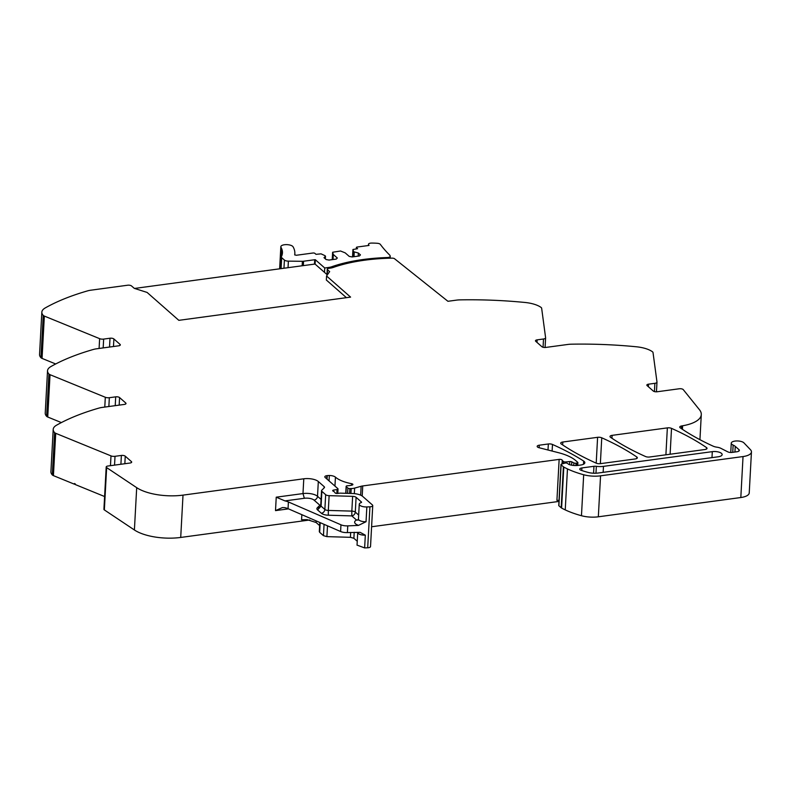 <?xml version="1.0" encoding="UTF-8"?>
<svg xmlns="http://www.w3.org/2000/svg" width="791" height="791" viewBox="0 0 791 791"><rect width="100%" height="100%" fill="white"/><g stroke="black" fill="none" stroke-linecap="round" stroke-linejoin="round"><path stroke-width="1.19" d="M346.418 297.673L326.337 280.014L326.554 275.98L329.649 271.629L327.533 269.751A2.917 1.127 3.1 0 1 327.266 269.237A2.917 1.127 3.1 0 1 328.957 268.317L330.134 268.159A10.945 4.242 -176.9 0 0 333.337 267.417A107.279 41.587 3.1 0 1 391.614 258.143A107.279 41.587 3.1 0 1 391.812 258.133A2.956 1.147 3.1 0 1 394.284 258.528L447.933 301.292L456.397 300.145A14.594 5.656 3.1 0 1 460.174 299.868A218.939 84.864 3.1 0 1 515.89 301.648A218.939 84.864 3.1 0 1 522.96 302.271A218.939 84.864 3.1 0 1 524.878 302.449A218.939 84.864 3.1 0 1 524.947 302.459A21.891 8.483 -176.9 0 1 541.093 307.452A4.38 1.701 3.1 0 1 541.647 308.223L545.602 337.737A3.648 1.414 3.1 0 1 545.612 337.836A3.648 1.414 3.1 0 1 543.506 338.993L537.148 339.853L537.01 342.414M326.554 275.98L350.581 297.109L178.825 320.335L147.096 292.433L134.302 288.359L131.504 285.937A2.917 1.127 3.1 0 0 127.638 285.225L90.955 290.178A14.594 5.656 3.1 0 0 87.623 290.861A218.939 84.864 -176.9 0 0 50.268 305.227A218.939 84.864 -176.9 0 0 46.313 307.333A218.939 84.864 -176.9 0 0 45.265 307.926A218.939 84.864 -176.9 0 0 45.235 307.946A21.891 8.483 -176.9 0 0 41.844 312.158L39.55 354.477A21.891 8.483 -176.9 0 0 40.944 357.71A4.38 1.701 3.1 0 0 42.052 358.402L44.345 316.084L99.626 338.657A3.648 1.414 3.1 0 0 103.651 339.092L110.008 338.232A2.917 1.137 -176.9 0 1 113.884 338.953L120.044 344.372A2.917 1.127 3.1 0 1 120.321 344.886A2.917 1.127 3.1 0 1 118.64 345.815L96.631 348.791A14.594 5.656 3.1 0 0 93.308 349.474A218.939 84.864 -176.9 0 0 55.953 363.83A218.939 84.864 -176.9 0 0 51.998 365.946A218.939 84.864 -176.9 0 0 50.921 366.549A21.891 8.483 -176.9 0 0 47.529 370.761L45.235 413.09A21.891 8.483 -176.9 0 0 46.629 416.323A4.38 1.701 3.1 0 0 47.737 417.015L50.031 374.697L105.312 397.27A3.648 1.414 3.1 0 0 109.336 397.705L115.694 396.845A2.917 1.137 -176.9 0 1 119.57 397.566L125.729 402.985A2.917 1.137 3.1 0 1 126.006 403.499A2.917 1.137 3.1 0 1 124.325 404.428L102.316 407.405A14.594 5.656 3.1 0 0 98.994 408.077A218.939 84.864 -176.9 0 0 61.639 422.443A218.939 84.864 -176.9 0 0 57.674 424.559A218.939 84.864 -176.9 0 0 56.636 425.143A218.939 84.864 -176.9 0 0 56.596 425.163A21.891 8.483 -176.9 0 0 53.205 429.375L50.921 471.693A21.891 8.483 -176.9 0 0 52.315 474.926A4.38 1.701 3.1 0 0 53.422 475.628L55.716 433.31L110.997 455.883A3.648 1.414 3.1 0 0 115.021 456.308L121.379 455.448A2.917 1.137 -176.9 0 1 125.255 456.18L131.415 461.598A2.917 1.137 3.1 0 1 131.682 462.112A2.917 1.137 3.1 0 1 130.001 463.032L107.892 466.028A2.917 1.127 3.1 0 0 106.202 466.947A2.917 1.127 3.1 0 0 106.647 467.6L136.695 487.661A36.485 14.149 3.1 0 0 183.008 495.126L303.784 478.792A10.945 4.242 -176.9 0 1 318.318 481.511L317.517 496.293L321.067 499.418M44.345 316.084A4.38 1.701 3.1 0 1 43.238 315.391A21.891 8.483 -176.9 0 1 41.844 312.158M55.686 363.969L42.052 358.402M50.031 374.697A4.38 1.701 3.1 0 1 48.923 374.005A21.891 8.483 -176.9 0 1 47.529 370.761M61.372 422.582L47.737 417.015M55.716 433.31A4.38 1.701 3.1 0 1 54.609 432.608A21.891 8.483 -176.9 0 1 53.205 429.375M104.6 496.53L75.175 484.507L75.204 483.835L74.384 484.191L53.422 475.628M75.204 483.835L74.423 483.519L74.384 484.191M106.202 466.947L103.918 509.275A2.917 1.127 3.1 0 0 104.353 509.918L134.401 529.98A36.485 14.149 3.1 0 0 180.714 537.445L309.805 519.984M329.056 480.908L329.343 475.49A6.565 2.541 3.1 0 0 327.306 475.609A6.565 2.541 3.1 0 0 327.237 475.618L326.891 475.668A3.648 1.414 -176.9 0 0 324.804 476.825A3.648 1.414 -176.9 0 0 325.141 477.467L337.866 488.65A1.829 0.712 3.1 0 1 338.034 488.976A1.829 0.712 3.1 0 1 337.045 489.54L333.683 490.064A1.829 0.712 3.1 0 0 332.695 490.638A1.829 0.712 3.1 0 0 333.248 491.181A3.648 1.414 3.1 0 1 334.02 491.636L334.672 492.21A3.648 1.414 3.1 0 1 335.008 492.734A1.829 0.712 3.1 0 0 337.599 493.446L339.547 493.179A1.829 0.712 3.1 0 1 340.229 493.139L352.321 493.495A10.945 4.242 3.1 0 1 362.703 496.422L372.403 504.945A3.648 1.414 3.1 0 1 372.739 505.587A3.648 1.414 3.1 0 1 369.921 506.813L366.846 506.942A6.199 2.403 -176.9 0 1 359.262 504.203A6.199 2.403 -176.9 0 1 361.111 502.621A1.463 0.564 -176.9 0 0 361.546 502.245A1.463 0.564 -176.9 0 0 361.418 501.988L356.098 497.312L355.297 512.093L358.669 515.06M324.102 487.938L324.172 486.663L318.318 481.511M324.172 486.663A3.648 1.414 -176.9 0 1 324.508 487.305A3.648 1.414 -176.9 0 1 324.28 487.76L321.769 490.242A3.648 1.414 -176.9 0 0 321.532 490.707L320.731 505.479A3.648 1.414 -176.9 0 0 321.077 506.121L324.864 509.463L325.665 494.682L321.878 491.349A3.648 1.414 -176.9 0 1 321.532 490.707M329.125 495.66L328.324 510.432L351.837 511.115L352.638 496.343L329.125 495.66A3.648 1.414 -176.9 0 1 325.665 494.682M352.638 496.343A3.648 1.414 -176.9 0 1 356.098 497.312M369.921 506.813L367.696 547.787L364.631 547.916L365.323 535.161L360.132 532.353L347.397 532.59L347.763 525.877L358.422 525.412L366.045 521.724A6.199 2.403 -176.9 0 1 359.223 520.221A6.199 2.403 -176.9 0 1 358.461 518.975L359.262 504.203M367.696 547.787A3.648 1.414 3.1 0 0 370.524 546.571L372.739 505.587M329.343 475.49A6.13 2.373 -176.9 0 1 335.433 477.141L334.949 486.089M563.301 463.585L563.419 461.469L562.579 460.728A3.648 1.414 3.1 0 1 562.253 460.233A2.185 0.85 -176.9 0 0 559.148 459.393L362.743 485.941A7.317 2.838 -176.9 0 0 361.141 486.267L354.625 488.096A7.346 2.848 -176.9 0 1 351.204 488.551L349.869 488.581A1.829 0.712 -176.9 0 1 347.902 488.096L346.3 486.692A1.829 0.712 -176.9 0 1 346.132 486.366A1.829 0.712 -176.9 0 1 347.447 485.763L347.941 485.733A11.736 4.548 -176.9 0 0 352.183 485.051A2.027 0.781 -176.9 0 0 352.895 484.527A2.007 0.781 -176.9 0 0 352.895 484.497A2.007 0.781 -176.9 0 0 351.6 483.697A29.198 11.321 -176.9 0 1 335.433 477.141M558.97 501.425L371.592 526.757M559.148 459.393L556.923 500.367A2.185 0.85 -176.9 0 1 559.019 500.515M565.624 463.012L565.684 461.934M563.419 461.469A1.829 0.712 3.1 0 0 565.694 461.934L569.767 461.549L569.599 464.683M576.916 465.504L577.044 463.061L576.036 463.2A1.829 0.712 3.1 0 1 573.87 462.913L571.794 461.855A1.829 0.712 3.1 0 0 569.767 461.549M577.044 463.061A1.463 0.564 3.1 0 0 577.885 462.597A1.463 0.564 3.1 0 0 577.746 462.34L575.769 460.599A40.133 15.563 -176.9 0 0 558.486 452.689L539.076 447.726A3.648 1.414 3.1 0 1 537.168 446.361A3.648 1.414 3.1 0 1 539.274 445.204L548.331 443.978A3.648 1.414 -176.9 0 1 552.484 444.463L552.118 451.058M706.422 449.09L706.501 447.577A3.648 1.414 3.1 0 1 707.035 448.368A3.648 1.414 3.1 0 1 704.929 449.525L649.638 457A3.648 1.414 3.1 0 1 645.486 456.506A255.424 99.013 3.1 0 1 610.523 437.294A3.648 1.414 -176.9 0 1 609.999 436.513A3.648 1.414 -176.9 0 1 612.105 435.357L667.357 427.882A3.648 1.414 -176.9 0 1 671.519 428.366L670.115 454.232M600.389 463.655A3.648 1.414 3.1 0 1 596.236 463.17A255.424 99.013 3.1 0 1 561.244 443.959A3.648 1.414 -176.9 0 1 560.71 443.178A3.648 1.414 -176.9 0 1 562.816 442.021L597.601 437.314A3.648 1.414 -176.9 0 1 601.753 437.799L600.359 463.664L635.242 458.948A3.648 1.414 3.1 0 0 637.338 457.791A3.648 1.414 3.1 0 0 636.814 457A255.424 99.013 3.1 0 0 601.753 437.799M558.911 505.251A1.463 0.564 3.1 0 0 558.753 505.498L560.967 464.525A1.463 0.564 3.1 0 1 561.462 464.129L564.794 463.14A1.829 0.712 3.1 0 1 567.651 463.496L568.442 464.188A1.829 0.712 3.1 0 0 568.917 464.446A8.76 3.401 3.1 0 0 578.27 465.365L580.634 465.049A7.297 2.828 3.1 0 0 584.836 462.735A7.297 2.828 3.1 0 0 583.669 461.074A255.424 99.013 3.1 0 0 552.484 444.463M558.753 505.498A1.463 0.564 3.1 0 0 558.891 505.756L561.175 507.763A3.658 1.414 3.1 0 0 561.6 508.049A69.341 26.874 3.1 0 0 564.408 509.503A69.341 26.874 3.1 0 0 565.239 509.898L567.463 468.925A69.341 26.874 3.1 0 1 563.815 467.076A3.658 1.414 3.1 0 1 563.39 466.789L561.106 464.782A1.463 0.564 3.1 0 1 560.967 464.525M738.863 451.107L738.942 449.614L735.254 446.371A10.945 4.242 -176.9 0 0 733.138 445.086A6.565 2.541 -176.9 0 1 731.26 443.158A6.565 2.541 -176.9 0 1 735.393 441.032A6.565 2.541 -176.9 0 1 742.492 441.942A6.565 2.541 -176.9 0 1 743.936 442.871L750.471 449.713A14.594 5.656 -176.9 0 1 751.45 451.928A14.594 5.656 -176.9 0 1 743.036 456.555L600.547 475.826A18.242 7.07 -176.9 0 1 583.679 474.748A69.331 26.874 -176.9 0 1 567.463 468.925M751.45 451.928L749.235 492.902A14.594 5.656 -176.9 0 1 740.821 497.529L598.332 516.8A18.242 7.07 -176.9 0 1 581.464 515.722A69.331 26.874 -176.9 0 1 565.239 509.898M738.942 449.614A4.38 1.701 -176.9 0 1 739.358 450.386A4.38 1.701 -176.9 0 1 736.826 451.77L732.1 452.412A3.648 1.414 -176.9 0 1 727.769 451.839L720.819 448.299A7.297 2.828 -176.9 0 0 716.933 447.192A7.663 2.966 -176.9 0 1 713.146 446.164A255.424 99.013 3.1 0 1 680.27 427.862A3.648 1.414 -176.9 0 1 679.746 427.081A3.648 1.414 -176.9 0 1 681.496 425.983A36.485 14.149 -176.9 0 1 682.623 425.776L682.435 429.335M654.434 391.585L654.879 383.319L648.521 384.179A2.917 1.137 -176.9 0 0 646.84 385.098A2.917 1.137 -176.9 0 0 647.117 385.613L653.277 391.031A2.917 1.137 3.1 0 0 657.153 391.763L679.261 388.767A2.917 1.127 3.1 0 1 683.266 389.627L699.521 409.807A36.485 14.149 -176.9 0 1 701.291 414.563A36.485 14.149 -176.9 0 1 682.623 425.776M654.879 383.319A3.648 1.414 3.1 0 0 656.985 382.162A3.648 1.414 3.1 0 0 656.985 382.053L653.02 352.539A4.38 1.701 3.1 0 0 652.466 351.768A21.891 8.483 -176.9 0 0 636.32 346.774A218.939 84.864 -176.9 0 0 571.557 344.184A14.594 5.656 3.1 0 0 567.77 344.461L545.77 347.437A2.917 1.137 3.1 0 1 541.894 346.715L535.734 341.297A2.917 1.137 -176.9 0 1 535.467 340.783A2.917 1.137 -176.9 0 1 537.148 339.853M706.501 447.577A255.424 99.013 3.1 0 0 671.519 428.366M596.345 466.324A10.945 4.242 -176.9 0 0 603.474 466.364L712.305 451.651A6.931 2.689 -176.9 0 1 722.153 454.598A6.931 2.689 -176.9 0 1 718.159 456.793L598.115 473.028A10.945 4.242 -176.9 0 1 588.069 472.405A61.451 23.819 -176.9 0 1 581.207 470.319A3.648 1.414 -176.9 0 1 579.783 469.093A3.648 1.414 -176.9 0 1 581.889 467.936L593.962 466.304A3.648 1.414 -176.9 0 1 596.345 466.324L595.969 473.216M357.048 545.118L364.631 547.916M357.255 541.252L353.884 538.295L350.423 537.316L326.91 536.634L323.45 535.655L319.653 532.323L319.544 531.226M301.846 514.674L301.569 519.766L307.126 519.638L316.093 522.495L319.643 525.61M275.505 510.62L276.237 497.183L284.978 500.901A10.945 4.242 -176.9 0 1 288.399 501.959L288.043 508.682A10.945 4.242 -176.9 0 0 284.612 507.624L282.387 507.575L275.505 510.62L288.478 508.87M321.878 491.349L321.077 506.121L317.587 509.928L321.383 513.26A3.648 3.016 131.3 0 0 324.864 509.463A3.648 1.414 -176.9 0 0 328.324 510.432L328.305 515.218L351.817 515.9A3.648 3.016 -48.7 0 0 355.297 512.093A3.648 1.414 -176.9 0 0 353.884 511.411A3.648 1.414 -176.9 0 0 351.837 511.115L351.817 515.9L356.533 520.043L358.283 519.717M358.422 525.412L355.841 524.117C354.032 522.564 354.269 521.21 356.533 520.043L358.125 519.994M288.399 501.959L340.961 524.799L340.605 531.522A7.297 2.828 -176.9 0 0 347.397 532.59M347.763 525.877A7.297 2.828 -176.9 0 1 340.961 524.799M288.043 508.682L340.605 531.522M303.319 265.628L303.556 261.238L314.709 259.735L315.332 259.725L315.095 264.105M324.498 272.371L324.735 267.991L328.552 267.477A10.945 4.242 -176.9 0 0 331.765 266.735A107.279 41.587 -176.9 0 1 383.259 257.698A107.279 41.587 -176.9 0 1 387.333 257.53L387.293 258.271M332.625 252.25L332.22 259.636L332.625 252.25L340.545 251.004L345.202 252.873L349.207 256.393L352.114 256.946L359.381 255.958L360.439 254.88L358.363 253.051L353.626 251.736L352.934 249.501L357.601 248.7L356.523 247.751A1.463 0.564 -176.9 0 1 356.385 247.494A1.463 0.564 -176.9 0 1 357.225 247.029L369.041 245.437L368.576 244.557A3.461 1.345 -176.9 0 1 368.497 244.241A3.461 1.345 -176.9 0 1 371.503 243.084A29 11.242 -176.9 0 1 377.277 243.282A3.461 1.345 -176.9 0 1 380.342 244.379A277.512 107.566 -176.9 0 0 389.617 255.018A6.209 2.413 -176.9 0 1 390.062 255.73A6.209 2.413 -176.9 0 1 390.082 255.829A3.648 1.414 -176.9 0 1 390.25 256.304A3.648 1.414 -176.9 0 1 387.333 257.53M332.625 252.289L333.308 254.484L337.312 258.004L336.264 259.082L328.997 260.071L326.09 259.527L324.003 257.698L325.506 256.165L324.893 255.622L321.067 253.852L315.985 254.326L314.907 253.377A1.463 0.564 -176.9 0 0 312.969 253.011L296.249 255.275L294.697 254.831M303.556 261.238A3.461 1.345 -176.9 0 1 302.399 261.307L288.389 261.139A4.014 1.552 -176.9 0 1 284.404 260.061L281.685 257.668A4.014 1.552 -176.9 0 1 281.398 257.342A4.024 1.562 -176.9 0 1 281.309 256.966A4.024 1.562 -176.9 0 1 281.378 256.699A58.02 22.494 -176.9 0 0 281.537 256.373L281.804 255.77A58.02 22.494 -176.9 0 0 282.001 255.236L282.179 254.613A58.02 22.494 -176.9 0 0 282.298 254.069L282.397 253.446A58.02 22.494 -176.9 0 0 282.446 252.902L282.456 252.27A58.02 22.494 -176.9 0 0 282.436 251.726L282.357 251.093A58.02 22.494 -176.9 0 0 282.258 250.539L282.1 249.907A58.02 22.494 -176.9 0 0 281.922 249.353L281.685 248.72A58.02 22.494 -176.9 0 0 281.438 248.166L281.112 247.534A58.02 22.494 -176.9 0 0 280.993 247.316A6.199 2.403 -176.9 0 1 280.835 246.723A6.199 2.403 -176.9 0 1 286.391 244.627A6.199 2.403 -176.9 0 1 293.065 246.792A70.419 27.299 -176.9 0 1 294.835 253.565A70.419 27.299 -176.9 0 1 294.697 254.791M324.735 267.991L315.332 259.725M282.436 251.726L282.397 252.289M282.258 250.539L282.229 251.143M281.922 249.353L281.893 250.025M281.438 248.166L280.321 268.732M325.358 258.884L325.506 256.165M333.041 259.517L333.308 254.484M358.194 256.116L358.363 253.051M354.002 256.689L354.239 252.28M353.35 256.778L353.626 251.736M134.549 288.438L315.026 264.036L327.345 274.873M276.237 497.183L302.983 493.574A10.945 4.242 -176.9 0 1 317.517 496.293A3.648 3.016 -48.7 0 1 314.027 500.1L319.88 505.241A3.648 3.016 131.3 0 0 320.76 505.014M43.238 315.391L40.944 357.71M99.093 348.455L99.626 338.657M103.176 347.911L103.651 339.092M110.008 338.232L109.534 347.051M113.884 338.953L113.479 346.517M119.995 345.37L120.044 344.372M48.923 374.005L46.629 416.323M104.778 407.068L105.312 397.27M108.861 406.515L109.336 397.705M115.694 396.845L115.219 405.654M119.57 397.566L119.164 405.121M125.68 403.983L125.729 402.985M54.609 432.608L52.315 474.926M110.463 465.681L110.997 455.883M114.547 465.128L115.021 456.308M121.379 455.448L120.904 464.268M125.255 456.18L124.84 463.734M131.365 462.597L131.415 461.598M104.353 509.918L106.647 467.6M134.401 529.98L136.695 487.661M180.714 537.445L183.008 495.126M303.784 478.792L302.983 493.574L304.347 498.281A7.297 2.828 -176.9 0 1 314.027 500.1M327.049 479.138L327.237 475.618M326.713 478.852L326.891 475.668M361.388 502.483L361.418 501.988M366.846 506.942L366.045 521.724M333.614 491.359L333.683 490.064M337.045 489.54L336.837 493.475M351.6 483.697L351.52 485.219M346.3 486.692L345.944 493.307M347.902 488.096L347.615 493.357M349.869 488.581L349.612 493.416M351.204 488.551L350.937 493.455M354.625 488.096L354.328 493.624M361.141 486.267L360.656 495.166M362.743 485.941L362.199 496.026M562.253 460.233L562.045 463.951M562.411 463.842L562.579 460.728M571.606 465.177L571.794 461.855M573.87 462.913L573.732 465.464M575.917 465.533L576.036 463.2M539.136 447.736L539.274 445.204M665.903 454.795L667.357 427.882M612.105 435.357L611.947 438.263M596.206 463.15L597.601 437.314M562.816 442.021L562.658 444.928M548.331 443.978L548.005 450M583.491 464.248L583.669 461.074M558.891 505.756L561.106 464.782M563.39 466.789L561.175 507.763M561.6 508.049L563.815 467.076M583.679 474.748L581.464 515.722M600.547 475.826L598.332 516.8M740.821 497.529L743.036 456.555M733.138 445.086L732.753 452.323M735.254 446.371L734.948 452.027M681.496 425.983L681.358 428.603M648.521 384.179L648.383 386.74M656.451 391.812L656.975 382.261M543.061 347.269L543.506 338.993M545.612 337.836L545.088 347.496L545.592 337.945M636.725 458.513L636.814 457M593.586 473.216L593.962 466.304M581.889 467.936L581.751 470.497M603.474 466.364L603.147 472.346M712.305 451.651L711.979 457.633M316.182 520.913L316.093 522.495M284.978 500.901L304.347 498.281M320.741 505.301A3.648 3.174 45.3 0 1 319.88 505.241L317.369 507.723A3.648 3.174 45.3 0 0 320.118 506.962L320.731 505.479M317.587 509.928A7.297 2.828 -176.9 0 1 317.369 507.723M328.305 515.218A7.297 2.828 -176.9 0 1 321.383 513.26M365.323 535.161A6.199 2.403 -176.9 0 1 358.491 533.658A6.199 2.403 -176.9 0 1 357.73 532.412L357.038 545.177M320.177 522.643L319.653 532.323M324.063 524.334L323.45 535.655M327.494 525.827L326.91 536.634M350.68 532.442L350.423 537.316M354.21 532.294L353.884 538.295M327.266 274.803L327.533 269.751M314.709 259.735L314.472 264.115M302.399 261.307L302.152 265.776M288.033 267.694L288.389 261.139M284.404 260.061L283.959 268.238M281.082 268.633L281.685 257.668M281.398 257.342L280.785 268.673M352.934 249.501L352.539 256.887L352.944 249.541M356.464 248.849L356.523 247.751M368.517 245.507L368.576 244.557M383.259 257.698L383.22 258.459M331.765 266.735L331.706 267.882M328.552 267.477L328.502 268.396M337.797 493.416L338.034 488.976M346.132 486.366L345.756 493.307M577.737 465.434L577.885 462.597M731.26 443.158L730.755 452.482M701.291 414.563L699.936 439.677M656.461 391.812L656.985 382.162M358.58 519.855L357.987 520.152L358.461 518.975M319.811 522.485L319.317 531.681M326.98 274.556L327.266 269.237M281.309 256.966L280.667 268.683M281.299 256.096L280.617 268.693M281.725 254.929L281.685 255.8M281.991 253.753L281.942 254.692M282.09 252.566L282.031 253.644M282.041 251.37L281.853 254.742M281.814 250.164L281.507 255.859M281.438 248.967L280.37 268.722M280.904 247.761L279.767 268.811M280.835 246.723L279.638 268.821M294.835 253.565L294.756 254.969M356.385 247.494L356.316 248.878M368.497 244.241L368.428 245.517M390.25 256.304L390.151 258.173"/></g></svg>
